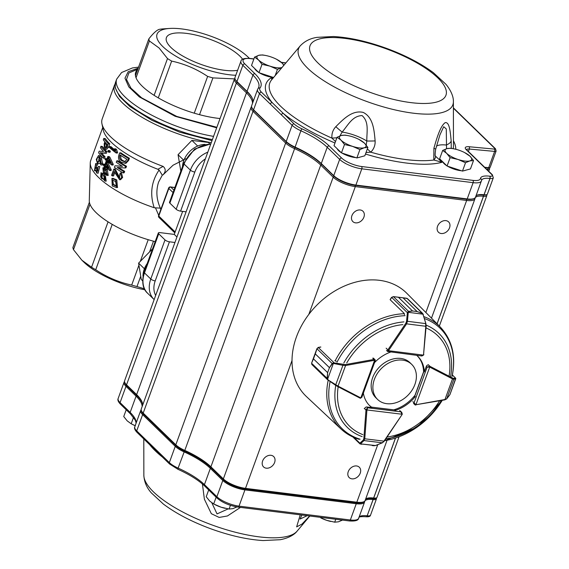 <?xml version="1.0" encoding="UTF-8"?>
<svg xmlns="http://www.w3.org/2000/svg" width="569" height="569" viewBox="0 0 569 569"><rect width="100%" height="100%" fill="white"/><g stroke="black" fill="none" stroke-linecap="round" stroke-linejoin="round"><path stroke-width="0.85" d="M98.181 161.937C99.689 159.149 99.603 157.506 97.925 157.016C96.417 159.676 96.502 161.319 98.181 161.937L97.811 162.03M98.352 156.909L99.461 157.314M98.565 161.518L99.084 157.727M105.357 179.761L104.909 177.13M103.999 179.64L104.803 180.032L104.952 177.158L104.141 176.838L103.999 179.64M102.128 177.393L101.815 174.377M100.649 177.165L101.453 177.635L101.901 174.455L100.969 173.929L100.649 177.165M107.349 174.263L104.938 172.578L103.793 169.149M103.594 172.478L106.872 174.413L105.884 170.743L102.939 168.879L103.594 172.478M106.979 175.423L108.202 175.451L107.285 169.726L104.291 167.947L102.882 167.805L105.969 169.64L106.979 175.423L103.487 173.502L102.882 167.805M116.93 186.084L113.523 184.441L112.548 179.896M112.434 184.52L116.474 186.205L115.571 181.511L111.937 179.847L112.434 184.52M113.003 178.382L116.801 179.896L117.463 187.457M115.742 179.996L111.915 178.431L112.257 185.949L116.681 187.578L115.742 179.996L116.801 179.896M234.485 78.885L212.92 77.903A58.571 18.791 -160 0 1 207.635 76.41C196.547 68.977 184.555 63.877 171.653 61.089A58.571 18.791 -160 0 1 167.499 58.564L159.107 48.002L149.419 40.982A58.571 18.791 -160 0 1 148.829 38.898C153.132 33.386 156.603 30.2 159.228 29.353A58.571 18.791 -160 0 1 162.549 28.934L169.562 28.45A51.523 16.529 20 0 0 162.77 46.523A51.523 16.529 20 0 0 235.801 75.279M249.336 58.365A51.523 16.529 20 0 0 247.97 56.985A51.523 16.529 20 0 0 169.562 28.45M144.469 288.839L136.973 286.556A58.571 18.791 -160 0 1 131.688 285.069C118.893 282.331 106.901 277.224 95.713 269.749A58.571 18.791 -160 0 1 91.559 267.224L81.872 260.204L73.472 249.642A58.571 18.791 -160 0 1 72.882 247.558L89.397 202.187A58.571 18.791 20 0 0 89.987 204.271A58.571 18.791 20 0 0 108.074 221.846A58.571 18.791 20 0 0 112.228 224.378A58.571 18.791 20 0 0 148.203 239.691A58.571 18.791 20 0 0 153.488 241.185A58.571 18.791 20 0 0 155.181 241.626M84.155 262.401A51.559 16.544 20 0 0 84.319 262.558A51.559 16.544 20 0 0 144.974 289.785M220.054 118.53A58.571 18.791 -160 0 1 199.534 114.675A58.571 18.791 -160 0 1 194.249 113.181A58.571 18.791 -160 0 1 158.274 97.861A58.571 18.791 -160 0 1 154.121 95.336A58.571 18.791 -160 0 1 136.034 77.754L149.419 40.982M216.675 127.819L175.11 116.275L139.377 96.936L128.843 86.936L124.974 78.202L128.196 71.715L138.16 68.202M136.034 77.754A58.571 18.791 -160 0 1 135.443 75.67A58.571 18.791 -160 0 1 135.707 72.199A58.571 18.791 -160 0 1 137.741 69.368M211.277 142.648A74.077 23.77 -160 0 1 175.309 132.84A74.077 23.77 -160 0 1 114.405 85.386L102.192 118.942A74.077 23.77 20 0 0 101.943 123.793A74.077 23.77 20 0 0 163.097 166.397C165.913 168.829 165.892 171.646 163.033 174.847L162.3 175.145L158.602 182.08C155.842 190.665 156.418 199.349 160.344 208.133L160.821 209.499M185.793 158.772L173.04 165.223L163.033 174.847M101.943 123.793L103.259 130.059A70.634 22.66 20 0 0 157.862 169.285L163.097 166.397M158.701 215.324L155.472 207.841L154.206 207.728C149.697 194.136 151.326 181.575 159.092 170.046L157.862 169.285M102.733 127.534L90.706 160.565A70.634 22.66 20 0 0 90.258 162.976A70.634 22.66 20 0 0 91.104 167.265A70.634 22.66 20 0 0 154.206 207.728M90.258 162.976L89.283 200.708A58.571 18.791 20 0 0 89.397 202.187M105.386 138.708A70.634 22.66 20 0 0 109.781 143.893L108.594 147.158L106.588 149.327L105.137 149.114L104.376 148.644L104.191 143.694L104.852 141.873A72.355 23.215 20 0 1 103.309 139.832L103.835 138.388L105.386 138.708M100.983 146.233L102.534 146.553A70.634 22.66 20 0 0 106.922 151.738L106.353 153.31L101.709 153.033A70.634 22.66 20 0 0 105.073 156.824L104.547 158.267L103.103 158.068A72.355 23.215 20 0 1 98.608 152.762L99.177 151.19L103.537 151.496A72.355 23.215 20 0 1 100.457 147.677L100.983 146.233A72.355 23.215 20 0 0 105.478 151.546L104.909 153.111L100.18 152.748A72.355 23.215 20 0 0 103.629 156.631L103.103 158.068M100.933 156.354L102.69 163.602L102.164 165.046L100.72 164.854L99.717 160.131L97.463 163.474L96.289 159.405L98.565 155.429L100.933 156.354L98.565 155.429M100.272 162.883L98.956 163.73L97.463 163.474M98.017 168.097A70.634 22.66 20 0 1 97.683 167.706L96.175 167.442L94.739 169.213L95.628 164.818L97.299 165.145L97.64 163.929L95.72 163.467L94.397 170.65L95.564 169.861L96.723 173.019L98.309 166.404L96.915 171.539L96.524 167.848L98.017 168.097L97.712 170.977M97.079 165.102L95.613 168.516M98.309 166.404L99.788 166.632L98.081 173.218M95.72 163.467L97.64 163.929M100.933 172.82L103.551 173.659L104.732 176.12M102.185 173.545L103.409 176.034L105.429 175.899L106.197 181.127L104.952 181.091L102.569 178.197L101.588 178.716L100.933 172.812L103.551 173.659M113.857 169.021A72.355 23.215 20 0 0 114.049 169.149L119.412 178.296L119.803 174.057L120.4 172.962L121.695 177.556L119.689 179.797L114.056 171.433L112.413 175.949A72.355 23.215 20 0 1 111.552 175.359L113.857 169.021L115.03 168.993A70.634 22.66 20 0 0 115.215 169.121L119.903 178.118M120.4 172.962L121.417 172.834L122.655 177.393L120.6 179.662M114.604 173.061L113.565 175.906L112.413 175.949M118.487 167.499A70.634 22.66 20 0 0 124.668 171.34L124.142 172.784L123.174 172.94A72.355 23.215 20 0 1 114.405 167.35L114.974 165.785L122.484 166.333A72.355 23.215 20 0 1 116.254 162.272L116.78 160.828A72.355 23.215 20 0 0 125.55 166.411L124.981 167.983L117.207 167.457A72.355 23.215 20 0 0 123.701 171.497L123.174 172.94M114.974 165.785L122.257 166.191M116.78 160.828L117.954 160.799A70.634 22.66 20 0 0 126.517 166.255L125.948 167.819L124.981 167.983M120.856 152.826A70.634 22.66 20 0 0 129.419 158.282L128.644 160.415L125.941 163.296L121.453 162.3C118.786 160.721 117.932 158.289 118.907 154.988L119.682 152.855L120.856 152.826M116.168 153.018A72.355 23.215 20 0 1 109.355 147.399L109.668 146.539A72.355 23.215 20 0 0 115.002 151.041L114.476 148.801L115.777 148.865A70.634 22.66 20 0 0 116.553 149.476L117.598 152.52L117.406 153.04L116.168 153.018L116.353 152.506L117.598 152.52M109.668 146.539L111.069 146.688A70.634 22.66 20 0 0 114.653 149.796M108.188 150.458L109.597 150.614A70.634 22.66 20 0 0 110.358 151.311L109.995 152.3L108.608 152.165A72.355 23.215 20 0 1 107.833 151.454L108.188 150.458A72.355 23.215 20 0 0 108.971 151.169L108.608 152.165M111.801 165.017A72.355 23.215 20 0 1 106.986 161.183L106.609 162.215A72.355 23.215 20 0 1 105.969 161.66L106.346 160.629A72.355 23.215 20 0 1 104.988 159.398L105.286 158.58A72.355 23.215 20 0 0 106.645 159.811L107.847 156.496L109.22 156.624A70.634 22.66 20 0 0 109.845 157.165L113.274 164.391L113.039 165.038L111.801 165.017L112.036 164.37L113.274 164.391M108.053 162.08L106.609 162.215M105.286 158.58L106.688 158.737A70.634 22.66 20 0 0 106.951 158.979M107.385 162.279A70.634 22.66 20 0 0 107.84 162.67L111.275 169.896L111.04 170.544L109.796 170.522L110.03 169.875L111.275 169.896M106.047 167.585L104.604 167.72L104.981 166.689A72.355 23.215 20 0 0 109.796 170.522M104.604 167.72A72.355 23.215 20 0 1 103.971 167.165L104.347 166.134A72.355 23.215 20 0 1 102.982 164.903L103.281 164.085L104.682 164.235A70.634 22.66 20 0 0 104.945 164.484M199.534 114.675L212.92 77.903M194.249 113.181L207.635 76.41M158.274 97.861L171.653 61.089M154.121 95.336L167.499 58.564M135.443 75.67L148.829 38.898M237.614 70.293A41.551 13.329 -160 0 1 171.027 47.547A41.551 13.329 -160 0 1 166.411 37.625A41.551 13.329 -160 0 1 201.248 36.466A41.551 13.329 -160 0 1 242.629 59.233M95.713 269.749L112.228 224.378M108.074 221.846L91.559 267.224M73.472 249.642L89.987 204.271M136.973 286.556L140.735 276.235M149.675 251.662L153.488 241.185M148.203 239.691L140.323 261.342M138.936 265.168L131.688 285.069M182.642 211.391L174.263 234.4L159.996 232.621A3.442 1.102 20 0 0 158.331 232.977A3.442 1.102 20 0 0 158.715 233.795L144.483 272.9A24.979 19.254 134.2 0 0 147.762 293.384C142.741 289.137 141.517 282.039 144.099 272.074A3.442 1.102 20 0 0 144.483 272.9L150.778 279.016L165.01 239.919L158.715 233.795M205.366 158.879A21.537 16.601 134.2 0 0 194.833 172.037L180.601 211.135A3.442 1.102 -160 0 1 176.17 209.25L169.875 203.133A3.442 1.102 -160 0 1 169.491 202.308L183.723 163.211A3.442 1.102 20 0 0 184.107 164.036L169.875 203.133M180.601 211.135L186.099 211.824M176.938 236.996L174.263 234.4M165.01 239.919A3.442 1.102 20 0 0 169.441 241.804L155.209 280.901A21.537 16.601 134.2 0 0 155.671 295.425M174.939 242.486L169.441 241.804M160.344 208.133L155.472 207.841M162.3 175.145L159.092 170.046M119.682 152.855A72.355 23.215 20 0 0 128.452 158.438L129.419 158.282M128.452 158.438L127.676 160.572L128.644 160.415M127.676 160.572L124.974 163.431M120.066 154.924A72.355 23.215 20 0 0 126.887 159.27L124.824 161.767L122.001 160.792C119.924 159.747 119.198 158.018 119.81 155.614L120.066 154.924M120.977 155.543L119.81 155.614M120.969 155.572C120.351 157.976 121.055 159.683 123.082 160.7L122.001 160.792M123.082 160.7L125.287 161.639M124.668 171.34L123.701 171.497M117.669 167.428L117.207 167.457M126.517 166.255L125.55 166.411M114.049 169.149L115.215 169.121M114.476 148.801A72.355 23.215 20 0 0 115.265 149.427L116.553 149.476M115.265 149.427L116.353 152.506M110.358 151.311L108.971 151.169M107.847 156.496A72.355 23.215 20 0 0 108.487 157.051L109.845 157.165M112.036 164.37L108.487 157.051M108.16 157.954L107.285 160.366A72.355 23.215 20 0 0 110.45 162.947L108.16 157.954M108.921 159.697L108.636 160.472L107.285 160.366M108.636 160.472A70.634 22.66 20 0 0 109.689 161.361M103.281 164.085A72.355 23.215 20 0 0 104.639 165.316L105.848 162.001L106.424 162.058M105.848 162.001A72.355 23.215 20 0 0 106.481 162.556L107.84 162.67M110.03 169.875L106.481 162.556M106.154 163.459L105.279 165.871A72.355 23.215 20 0 0 108.451 168.452L106.154 163.459M106.915 165.202L106.638 165.977L105.279 165.871M106.638 165.977A70.634 22.66 20 0 0 107.683 166.866M104.106 175.828L104.952 181.091M103.835 138.388A72.355 23.215 20 0 0 108.33 143.701L109.781 143.893M108.33 143.701L107.143 146.958L108.594 147.158M107.143 146.958L105.137 149.114M105.343 142.463A72.355 23.215 20 0 0 107.221 144.54L105.471 147.57L104.902 147.2L104.817 143.907L105.343 142.463M106.474 143.744L106.325 144.163L104.817 143.907M106.325 144.163L106.382 147.435M105.962 147.364L104.902 147.2M105.073 156.824L103.629 156.631M101.709 153.033L100.18 152.748M101.73 152.969L100.208 152.684M106.353 153.31L104.909 153.111M106.922 151.738L105.478 151.546M101.766 159.05L100.279 158.808L101.246 163.41L102.69 163.602M101.246 163.41L100.72 164.854M100.279 158.808L99.411 156.077M96.175 167.442A72.355 23.215 20 0 0 96.524 167.848M95.77 164.861L96.111 163.637M182.471 166.653A20.676 15.932 -45.8 0 1 205.018 144.362M147.229 263.475A20.676 15.932 134.2 0 0 142.983 276.121M209.805 143.872L208.354 142.456L191.881 140.401L178.061 154.704L180.828 171.162M197.678 146.041L191.881 140.401M183.858 160.337L178.061 154.704M152.556 248.838L138.601 263.127L141.261 279.479L142.577 280.759M144.398 268.76L138.601 263.127M273.248 77.398A12.625 4.047 -160 0 1 259.4 72.839M258.632 72.37A12.625 4.047 -160 0 1 254.891 68.92L254.67 68.515M360.021 157.101L359.693 157.229A12.625 4.047 -160 0 1 358.342 157.556M355.739 157.585A12.625 4.047 -160 0 1 341.884 153.025M341.123 152.556A12.625 4.047 -160 0 1 337.374 149.106L337.154 148.701M465.641 170.245L465.307 170.373A12.625 4.047 -160 0 1 463.955 170.7M461.352 170.728A12.625 4.047 -160 0 1 447.504 166.169M446.736 165.7A12.625 4.047 -160 0 1 442.988 162.25L442.767 161.845M335.504 141.546L331.947 138.139C331.549 133.779 332.837 129.96 335.81 126.681C343.036 119.533 352.147 109.753 363.221 112.42C373.449 117.47 374.167 130.827 375.135 140.92C375.327 145.308 373.876 149.064 370.768 152.186L366.023 152.528M435.463 156.134L442.077 162.265L433.798 160.031L433.905 148.232C436.658 138.58 440.392 125.792 445.25 122.627C449.752 121.901 450.335 132.904 451.189 141.041L451.26 148.345M300.155 45.954C304.643 41.181 310.333 38.315 317.218 37.341L333.491 36.523C349.643 37.433 367.382 41.402 386.707 48.429C405.235 55.285 420.79 63.365 433.365 72.661L446.018 84.361C452.447 92.334 453.571 98.608 453.386 101.723A82.092 26.338 -160 0 1 395.106 109.924A82.092 26.338 -160 0 1 307.715 68.259A82.092 26.338 -160 0 1 300.155 45.954L272.018 79.361M309.685 516.005L301.94 524.12L296.641 526.873L300.24 514.831M240.488 507.392L227.444 515.962L219.165 517.434L211.334 513.7L204.378 499.184L202.422 483.991M270.958 455.3A7.233 5.576 134.2 0 0 263.44 459.339A7.233 5.576 134.2 0 0 263.568 466.929A7.233 5.576 134.2 0 0 272.615 465.627A7.233 5.576 134.2 0 0 273.661 456.551A7.233 5.576 134.2 0 0 270.958 455.3M445.883 220.63A7.233 5.576 134.2 0 0 438.365 224.67A7.233 5.576 134.2 0 0 438.493 232.259A7.233 5.576 134.2 0 0 447.54 230.957A7.233 5.576 134.2 0 0 448.585 221.882A7.233 5.576 134.2 0 0 445.883 220.63M360.248 209.975A7.233 5.576 134.2 0 0 352.73 214.015A7.233 5.576 134.2 0 0 352.865 221.604A7.233 5.576 134.2 0 0 361.905 220.303A7.233 5.576 134.2 0 0 362.951 211.227A7.233 5.576 134.2 0 0 360.248 209.975M356.592 465.961A7.233 5.576 134.2 0 0 349.074 470.001A7.233 5.576 134.2 0 0 349.202 477.59A7.233 5.576 134.2 0 0 358.25 476.289A7.233 5.576 134.2 0 0 359.288 467.213A7.233 5.576 134.2 0 0 356.592 465.961M481.53 180.579A17.226 5.526 -160 0 1 481.445 180.914A17.226 5.526 -160 0 1 473.131 182.67L361.806 168.815A17.226 5.526 -160 0 1 339.657 159.391L327.211 147.293A51.687 16.579 20 0 0 300.887 130.778A17.226 5.526 -160 0 1 292.117 125.272L270.254 104.02A1.721 1.33 -45.8 0 1 272.238 102.662L294.102 123.914A15.505 4.972 20 0 0 301.997 128.871A53.408 17.134 -160 0 1 329.195 145.934L341.642 158.033A15.505 4.972 20 0 0 361.571 166.518L472.896 180.373A15.505 4.972 20 0 0 480.464 178.495A18.948 6.081 -160 0 1 489.703 176.191L489.76 176.198A5.171 1.657 20 0 0 491.68 174.441L466.253 149.718A8.613 2.767 -160 0 1 469.005 146.731L494.319 149.092A1.721 0.555 20 0 0 494.866 148.495L453.393 108.181M278.824 71.289A10.334 0.391 40 0 1 278.824 71.281L271.669 79.781A97.399 31.245 20 0 1 271.783 79.646L271.463 77.612L272.836 78.387M252.544 103.259A51.687 16.579 20 0 0 246.462 92.875L236.377 83.067A17.226 5.526 -160 0 1 234.464 78.949L124.632 380.704A17.226 5.526 20 0 0 124.945 382.809A17.226 5.526 20 0 0 126.546 384.822L136.638 394.623A51.687 16.579 -160 0 1 141.432 400.647A51.687 16.579 -160 0 1 142.712 405.007M486.673 194.648L486.715 194.74A6.892 2.212 -160 0 1 486.844 195.58A6.892 2.212 -160 0 1 483.515 196.284L483.458 196.277A17.226 5.526 20 0 0 475.143 198.033A17.226 5.526 20 0 0 475.058 198.368A17.226 5.526 -160 0 1 474.973 198.702A17.226 5.526 -160 0 1 466.651 200.459L355.326 186.604A17.226 5.526 -160 0 1 333.185 177.179L320.738 165.074A51.687 16.579 20 0 0 294.415 148.559A17.226 5.526 -160 0 1 285.645 143.054L253.013 111.339A17.226 5.526 -160 0 1 251.1 107.221A17.226 5.526 -160 0 1 251.377 106.723A51.687 16.579 20 0 0 251.555 106.488M234.464 78.949A17.226 5.526 -160 0 1 234.919 78.252M489.269 167.812L489.582 168.396A3.442 1.102 -160 0 1 489.646 168.815A3.442 1.102 -160 0 1 488.159 169.192L486.459 169.029M365.54 499.362A17.226 5.526 -160 0 1 366.913 498.38A17.226 5.526 -160 0 1 373.634 498.031L373.691 498.039A6.892 2.212 20 0 0 376.379 497.896A6.892 2.212 20 0 0 377.019 497.334L399.033 436.85M251.1 107.221L141.268 408.976A17.226 5.526 20 0 0 141.589 411.081A17.226 5.526 20 0 0 143.189 413.094L175.814 444.809A17.226 5.526 20 0 0 184.584 450.314A51.687 16.579 -160 0 1 210.907 466.829L223.354 478.927A17.226 5.526 20 0 0 245.502 488.358L356.827 502.207A17.226 5.526 20 0 0 363.548 501.865A17.226 5.526 20 0 0 365.142 500.45L387.027 440.321M363.548 501.865L362.332 502.342A16.195 5.192 -160 0 1 356.016 502.669L244.691 488.814A16.195 5.192 -160 0 1 223.88 479.952L211.433 467.853A52.718 16.914 20 0 0 184.584 451.011A16.195 5.192 -160 0 1 176.333 445.833L143.708 414.118A16.195 5.192 -160 0 1 142.207 412.233L141.589 411.081M376.379 497.896L375.17 498.38A5.861 1.878 -160 0 1 372.88 498.501L372.823 498.494A18.258 5.861 20 0 0 366.365 498.643M141.724 401.216A52.718 16.914 20 0 0 137.157 395.654L127.072 385.846A16.195 5.192 -160 0 1 125.564 383.961L124.945 382.809M376.287 497.932L376.329 498.024A6.892 2.212 -160 0 1 376.458 498.864A6.892 2.212 -160 0 1 373.129 499.568L373.072 499.561A17.226 5.526 20 0 0 364.757 501.325A17.226 5.526 20 0 0 364.672 501.652A17.226 5.526 -160 0 1 364.587 501.986A17.226 5.526 -160 0 1 356.265 503.743L244.94 489.888A17.226 5.526 -160 0 1 222.799 480.464L210.352 468.358A51.687 16.579 20 0 0 184.029 451.85A17.226 5.526 -160 0 1 175.252 446.345L142.627 414.623A17.226 5.526 -160 0 1 140.714 410.512A17.226 5.526 -160 0 1 140.991 410.007A51.687 16.579 20 0 0 141.162 409.772M142.158 406.543A51.687 16.579 20 0 0 136.076 396.159L125.991 386.351A17.226 5.526 -160 0 1 124.07 382.24A17.226 5.526 -160 0 1 124.533 381.536M124.846 382.603A16.537 5.306 20 0 0 126.787 385.81L136.873 395.619A52.369 16.8 -160 0 1 142.549 403.542M141.482 410.875A16.537 5.306 20 0 0 143.424 414.083L176.049 445.797A16.537 5.306 20 0 0 184.47 451.082A52.369 16.8 -160 0 1 211.142 467.818L223.596 479.916A16.537 5.306 20 0 0 244.848 488.97L356.173 502.825A16.537 5.306 20 0 0 363.762 501.773M365.746 499.113A17.916 5.747 -160 0 1 372.98 498.643L373.036 498.65A6.202 1.992 20 0 0 376.024 498.039M211.824 502.818L217.031 513.914L228.162 508.892M301.833 515.03L300.098 519.049L307.132 515.685M178.104 469.261A1.721 0.37 -65.7 0 1 177.955 469.297L169.569 464.005L158.801 453.543A1.721 1.33 -45.8 0 1 158.573 452.127L169.342 462.597L175.252 446.345L176.049 445.797M158.801 453.543L147.705 442.76A1.721 1.33 -45.8 0 1 147.478 441.345L158.573 452.127M475.926 196.077A17.226 5.526 -160 0 1 477.299 195.096A17.226 5.526 -160 0 1 484.02 194.747L484.077 194.754A6.892 2.212 20 0 0 486.765 194.612A6.892 2.212 20 0 0 487.405 194.05L493.316 177.798A6.892 2.212 -160 0 1 489.994 178.495L484.077 194.754L483.479 195.053A17.916 5.747 20 0 0 476.922 195.259M484.653 167.279L488.721 167.656A3.442 1.102 20 0 0 489.888 167.563A3.442 1.102 20 0 0 490.201 167.286L496.118 151.034A3.442 1.102 -160 0 1 494.632 151.404L488.721 167.656L485.058 167.67M253.866 59.048L250.595 58.635A15.505 4.972 20 0 0 244.834 63.927L254.919 73.728A53.408 17.134 -160 0 1 259.997 88.046A1.721 1.622 37.8 0 0 258.077 88.522L258.689 87.434A51.687 16.579 20 0 0 252.935 75.087L242.849 65.279A17.226 5.526 -160 0 1 240.936 61.168L235.018 77.42A17.226 5.526 20 0 0 235.338 79.525A17.226 5.526 20 0 0 236.932 81.538L247.024 91.339A51.687 16.579 -160 0 1 251.818 97.363A51.687 16.579 -160 0 1 253.098 101.723M270.254 104.02L259.485 93.551A17.226 5.526 -160 0 1 257.572 89.44L251.654 105.692A17.226 5.526 20 0 0 251.975 107.797A17.226 5.526 20 0 0 253.575 109.81L286.2 141.525A17.226 5.526 20 0 0 294.977 147.03A51.687 16.579 -160 0 1 321.293 163.545L333.747 175.643A17.226 5.526 20 0 0 355.888 185.067L467.213 198.922A17.226 5.526 20 0 0 473.934 198.574A17.226 5.526 20 0 0 475.528 197.166L481.616 180.252A17.226 5.526 20 0 0 481.609 180.273A17.226 5.526 20 0 1 489.937 178.488L484.02 194.747L483.479 195.053M489.888 167.563L489.077 167.891A2.76 0.882 -160 0 1 488.145 167.962M486.765 194.612L485.954 194.932A6.202 1.992 -160 0 1 483.536 195.06M473.934 198.574L473.124 198.901A16.537 5.306 -160 0 1 466.672 199.228L355.348 185.38A16.537 5.306 -160 0 1 334.088 176.326L321.641 164.228A52.369 16.8 20 0 0 294.97 147.492A16.537 5.306 -160 0 1 286.548 142.207L253.923 110.493A16.537 5.306 -160 0 1 252.387 108.565L251.975 107.797M252.017 97.747A52.369 16.8 20 0 0 247.373 92.022L237.28 82.221A16.537 5.306 -160 0 1 235.744 80.293L235.338 79.525M366.223 145.109L366.792 140.998C366.756 131.297 369.21 122.022 362.09 115.592C352.488 115.912 348.413 124.632 342.147 132.079L339.864 135.963M446.544 148.737L446.274 128.943L443.699 126.702L439.901 134.945M281.349 114.803A1.721 1.33 -45.8 0 1 283.334 113.451A100.656 32.291 -160 0 0 334.977 142.997M436.459 146.162A24.118 7.738 -160 0 1 446.153 145.017A10.334 5.59 -4 0 0 451.189 141.041M439.915 134.889L435.641 149.348A10.334 1.124 -165.9 0 0 433.905 148.232M435.641 149.348C435.036 154.142 434.965 156.347 435.42 155.963L435.42 155.963A10.334 5.277 165 0 1 433.798 160.031A97.399 31.245 20 0 1 370.768 152.186A10.334 0.996 43.9 0 0 367.339 148.914M335.81 126.681A10.334 0.669 -138.7 0 0 342.147 132.079A24.118 7.738 -160 0 1 366.792 140.998A10.334 0.704 -1.4 0 0 375.135 140.92M336.862 137.805A10.334 0.953 175.8 0 0 331.947 138.139A97.399 31.245 20 0 1 280.631 106.247A97.399 31.245 20 0 1 271.669 79.781M208.695 489.952L206.227 496.73L209.691 501.054L213.674 503.963L216.142 497.185M230.431 505.329L229.087 509.035L221.121 507.207L213.674 503.963M237.053 506.872L232.806 508.665L229.087 509.035M214.527 504.411L215.089 504.703A14.111 4.524 20 0 0 221.121 507.207A14.111 4.524 20 0 0 224.791 508.231A14.111 4.524 20 0 0 225.175 508.316M126.211 409.765L123.743 416.544L127.207 420.868L131.19 423.784L133.537 417.333M135.394 425.804L131.19 423.784M132.044 424.225L132.605 424.517A14.111 4.524 20 0 0 135.173 425.719M446.658 153.324A14.111 4.524 20 0 0 458.081 159.484A14.111 4.524 20 0 0 469.774 160.935L465.527 162.727L458.081 159.484L450.122 157.656L446.658 153.324L442.675 150.415L446.914 148.63A14.111 4.524 20 0 0 446.658 153.324M464.638 152.592L470.03 156.24A14.111 4.524 -160 0 1 469.774 160.935L473.5 160.565L470.03 156.24A14.111 4.524 20 0 0 464.638 152.592A14.111 4.524 20 0 0 458.607 150.081A14.111 4.524 20 0 0 454.937 149.057A14.111 4.524 20 0 0 446.914 148.63L450.641 148.253L453.756 148.801M442.675 150.415L439.631 158.787L447.07 166.027L462.483 171.098L470.449 168.936L473.5 160.565M462.483 171.098L465.527 162.727M447.07 166.027L450.122 157.656M341.457 152.883L356.87 157.954L359.914 149.583L352.467 146.34L344.501 144.512L341.457 152.883L334.01 145.65L337.061 137.271L341.3 135.486L345.027 135.109L348.136 135.657M344.501 144.512L341.037 140.187L337.061 137.271M356.87 157.954L364.836 155.792L367.88 147.421L364.153 147.791L359.914 149.583M359.018 139.448A14.111 4.524 20 0 0 352.993 136.937A14.111 4.524 20 0 0 349.316 135.913A14.111 4.524 20 0 0 341.3 135.486A14.111 4.524 20 0 0 341.037 140.187A14.111 4.524 20 0 0 352.467 146.34A14.111 4.524 20 0 0 364.153 147.791A14.111 4.524 -160 0 0 364.416 143.096A14.111 4.524 20 0 0 359.018 139.448L364.416 143.096L367.88 147.421M275.161 75.634L277.43 69.397L269.983 66.153L262.017 64.325L258.973 72.697L251.526 65.463L254.578 57.092L258.817 55.3L262.544 54.93L265.652 55.478M262.017 64.325L258.554 60.001L254.578 57.092M258.973 72.697L273.582 77.505M282.004 67.505A14.111 4.524 -160 0 1 281.669 67.611L277.43 69.397M283.59 65.627A14.111 4.524 -160 0 0 281.932 62.91A14.111 4.524 20 0 0 276.534 59.261L281.932 62.91L283.952 65.193M276.534 59.261A14.111 4.524 20 0 0 270.503 56.758A14.111 4.524 20 0 0 266.833 55.734A14.111 4.524 20 0 0 258.817 55.3A14.111 4.524 20 0 0 258.554 60.001A14.111 4.524 20 0 0 269.983 66.153A14.111 4.524 20 0 0 281.669 67.611M335.767 519.248L334.7 522.178L326.734 520.351L320.71 517.847A14.111 4.524 20 0 0 326.734 520.351A14.111 4.524 20 0 0 330.411 521.375A14.111 4.524 20 0 0 330.788 521.46M342.666 520.016L338.427 521.809L334.7 522.178M402.568 360.127A24.46 18.855 134.2 0 0 377.147 373.783A24.46 18.855 134.2 0 0 377.588 399.438A24.46 18.855 134.2 0 0 408.165 395.042A24.46 18.855 134.2 0 0 411.693 364.359A24.46 18.855 134.2 0 0 402.568 360.127M411.693 364.359L409.964 362.673A24.46 18.855 134.2 0 0 400.839 358.442A24.46 18.855 134.2 0 0 375.412 372.098A24.46 18.855 134.2 0 0 375.86 397.752L377.588 399.438M320.838 347.062L318.363 347.51A1.721 1.33 134.2 0 0 318.235 347.538L316.99 348.776L315.283 353.868L329.451 367.638L332.168 363.541L333.384 362.78L345.319 364.594L374.068 359.416A1.721 1.33 -45.8 0 1 374.509 359.402L375.127 359.686M336.265 361.294L334.828 360.661M327.111 378.179L327.623 372.638L327.275 379.459L326.848 378.079L311.663 363.321L311.855 364.48L311.599 363.114L313.455 358.868L327.63 372.617L313.455 358.868A0.69 0.533 134.2 0 0 313.455 358.868L311.599 363.114L316.905 348.697M345.319 364.594L345.589 365.511L342.915 365.334L335.546 385.284L327.275 379.459L338.043 386.123A0.69 0.427 117.4 0 1 337.346 386.379L327.41 379.608L311.848 364.473M333.384 362.78L333.356 363.484L332.388 363.769L329.444 367.666L315.276 353.89L316.926 348.633M374.9 360.661L374.601 360.326L360.853 397.873L361.827 397.318L375.291 360.533L373.812 358.406M332.388 363.769L316.99 348.776L318.128 347.467M320.674 346.99L318.192 347.439L334.031 362.738L333.356 363.484L327.616 379.174L327.957 379.48M343.143 364.565L342.915 365.334L333.804 363.513M354.018 437.469L359.885 443.173A0.69 0.597 47.8 0 0 360.561 443.713L360.447 443.863A0.69 0.647 18.3 0 1 359.793 443.521L360.319 444.026L359.885 443.173L363.342 440.036L363.847 438.599L365.981 410.043A1.721 1.33 -45.8 0 1 366.08 409.58L367.588 407.767L366.962 409.957L401.956 414.232L400.868 411.828L401.75 412.361L402.29 414.161L401.75 412.361L400.256 410.903M359.21 439.183L358.385 439.076M363.847 438.599L364.772 438.791L364.018 440.57L382.24 442.796L384.146 441.075M373.997 445.747L375.632 445.52A0.69 0.441 68.1 0 1 375.44 445.527L360.447 443.863L375.277 445.591M363.342 440.036A0.69 0.597 47.8 0 0 364.018 440.57L360.561 443.713M373.968 445.747L372.233 445.563M375.44 445.527L382.24 442.796A0.69 0.441 68.1 0 0 382.425 442.782L375.632 445.52A0.69 0.441 68.1 0 0 375.775 445.392M366.08 409.58L366.962 409.957A1.031 0.797 134.2 0 0 366.905 410.235L364.772 438.791L383.975 441.139L402.077 414.573L384.231 441.21L382.425 442.782A0.69 0.441 68.1 0 0 382.603 442.604M415.847 404.986L415.548 405.071A0.69 0.377 -82.8 0 1 415.406 405L414.701 404.644L414.068 402.831L415.946 404.694L429.687 367.14L427.141 367.119L429.602 366.223A1.721 1.33 -45.8 0 1 429.993 366.344L428.258 364.658M455.712 378.826L455.605 379.224L455.648 378.79A0.69 0.676 -103.9 0 0 455.406 377.958L455.605 378.108A0.69 0.676 -23 0 1 455.719 378.293L449.93 394.616A0.69 0.469 -148.4 0 0 449.972 394.516L455.712 378.826A0.69 0.676 -23 0 0 455.719 378.293L452.398 374.971M444.595 399.808L446.708 398.784L453.863 379.239L452.497 378.897A0.69 0.427 -62.6 0 0 452.568 378.029L453.614 378.399L455.406 377.958L452.383 375.028M449.844 394.701A0.69 0.469 -148.4 0 0 449.93 394.616L449.723 394.914A0.69 0.583 -142.4 0 0 449.802 394.758L449.972 394.516M449.595 395.028A0.69 0.583 -142.4 0 0 449.723 394.922L446.629 398.94A0.69 0.583 -142.4 0 0 446.708 398.784L449.802 394.758M455.648 378.79L453.863 379.239A0.69 0.676 -103.9 0 0 453.614 378.399M387.674 351.535L386.515 350.412M421.266 355.781L423.471 355.127L388.535 350.696L388.044 351.571L387.653 350.319A1.721 1.33 -45.8 0 1 387.873 349.878L386.145 348.192M422.191 313.341L422.923 314.173L422.191 313.341L417.141 311.563L422.703 313.469L407.383 298.576L403.001 297.793L405.633 298.092M423.137 314.088L423.322 314.714L422.923 314.173L408.322 312.324A0.69 0.37 -159.3 0 0 407.617 312.125L408.592 311.392L412.511 310.973L398.35 297.203L393.407 296.634L391.792 297.338A1.721 1.33 134.2 0 0 391.707 297.459L390.156 299.749L404.146 313.348L404.516 314.707M417.162 311.563A0.69 0.533 134.2 0 0 417.141 311.563L402.98 297.793L417.162 311.563L412.532 310.98L408.784 311.641L408.236 312.722L407.376 312.687L407.617 312.125M393.3 296.634L398.371 297.203L412.532 310.98A0.69 0.533 134.2 0 0 412.511 310.973M426.081 325.859L425.783 326.272L425.619 323.597L407.432 321.293L406.607 323.846L405.818 323.292L406.572 321.257L407.376 312.687L391.614 297.317L390.142 299.507M423.727 354.892L421.935 356.002L387.638 351.5M422.12 313.106L406.942 298.348A0.69 0.448 -77.7 0 0 406.643 298.284M425.854 323.704L423.094 314.6M391.842 297.274L393.407 296.634L408.592 311.392A0.69 0.441 -95.4 0 1 408.784 311.641M393.143 296.627L406.807 298.284M408.236 312.722L407.432 321.293L406.572 321.257M328.206 380.199A71.168 54.852 -45.8 0 0 341.009 428.998L306.435 396.572A72.014 55.499 -45.8 0 1 296.421 336.983A72.014 55.499 -45.8 0 1 347.012 284.962A72.014 55.499 -45.8 0 1 406.814 293.305L440.207 326.947A71.168 54.852 -45.8 0 0 423.948 316.67M428.699 365.12A1.721 1.33 134.2 0 0 426.323 366.358L424.318 371.856A34.453 26.558 134.2 0 0 417.717 356.272A34.453 26.558 134.2 0 0 416.686 355.333M395 410.469A34.453 26.558 134.2 0 0 415.313 396.6M363.378 393.094A34.453 26.558 134.2 0 0 369.679 405.683A34.453 26.558 134.2 0 0 371.97 407.603L366.849 406.97A1.721 1.33 134.2 0 0 364.765 408.784M373.904 358.491A1.721 1.33 134.2 0 0 373.854 358.442A1.721 1.33 134.2 0 0 372.773 358.164L374.331 360.333L345.589 365.511L338.043 386.123L360.618 397.802A1.031 0.797 134.2 0 0 360.853 397.873A0.69 0.377 97.2 0 1 360.319 398.186A1.721 1.33 -45.8 0 1 360.113 398.144M390.69 352.04A34.453 26.558 134.2 0 0 374.537 362.595M417.319 355.895A34.453 26.558 134.2 0 1 423.535 371.095L424.318 371.856M394.502 409.979L394.217 409.708A34.453 26.558 134.2 0 0 414.524 395.839L414.815 396.116M369.295 405.299A34.453 26.558 134.2 0 0 371.18 406.842L371.97 407.603M105.969 169.64L107.285 169.726M213.56 136.382A74.077 23.77 -160 0 1 116.688 79.119L115.528 82.299A74.077 23.77 20 0 0 212.401 139.554M137.805 69.176L128.879 72.939L126.496 79.489L130.898 88.103L141.617 97.84L176.724 116.417L216.867 127.3M174.847 187.606L170.807 187.101L173.922 190.131M173.04 192.557L168.822 188.46L158.779 216.056L175.152 231.974M210.701 144.227A24.979 19.254 134.2 0 0 184.107 164.036L190.402 170.152A24.979 19.254 -45.8 0 1 207.813 152.165M176.17 209.25L190.402 170.152A3.442 1.102 20 0 0 194.833 172.037M154.156 299.593L154.064 299.507A24.979 19.254 -45.8 0 1 150.778 279.016A3.442 1.102 20 0 0 155.209 280.901M174.889 187.478L170.465 186.924A1.721 1.721 0 0 0 168.63 188.047L158.587 215.644A1.721 0.555 20 0 0 158.779 216.056A1.721 1.33 134.2 0 0 159.007 217.472L174.825 232.856M170.465 186.924A1.721 0.946 97.1 0 1 170.807 187.101A1.721 1.33 134.2 0 0 168.822 188.46A1.721 0.555 20 0 1 168.63 188.047M121.695 177.556L122.655 177.393M318.071 63.067A72.32 23.201 20 0 0 436.544 102.064A72.32 23.201 20 0 0 379.324 46.43A72.32 23.201 20 0 0 318.071 63.067M453.13 148.68A97.399 31.245 20 0 0 453.465 145.948L453.386 101.723M153.516 491.922A82.092 26.338 20 0 0 232.003 531.346A82.092 26.338 20 0 0 297.082 531.154C295.226 533.665 290.332 537.741 280.282 539.718L263.07 540.55C247.458 539.59 230.345 535.778 211.746 529.127C192.429 522.086 176.283 513.722 163.331 504.034L151.39 492.946C146.738 487.775 144.227 481.922 143.857 475.385A82.092 26.338 20 0 0 153.516 491.922M162.414 457.056A97.399 31.245 -160 0 1 155.23 450.776A97.399 31.245 -160 0 1 149.782 444.802M453.457 140.763A100.656 32.291 -160 0 1 455.79 149.263M441.587 160.693A13.784 4.424 20 0 0 442.077 162.265A100.656 32.291 -160 0 1 365.476 154.028M285.787 63.017L281.477 62.483M259.997 88.046A15.505 4.972 20 0 0 261.477 92.199L272.238 102.662A100.656 32.291 -160 0 1 271.463 77.612A13.784 4.424 20 0 0 273.276 77.868M247.508 92.157L246.462 92.875L136.638 394.623L137.157 395.654M237.422 82.356L236.377 83.067L126.546 384.822L127.072 385.846M487.989 167.947L487.761 170.295M483.394 195.039L483.515 196.284L437.099 323.818M395.505 438.102L373.691 498.039L372.88 498.501M483.337 195.032L483.458 196.277L437.056 323.775M395.434 438.123L373.634 498.031L372.823 498.494M466.53 199.214L466.651 200.459L425.868 312.509M377.773 444.659L356.827 502.207L356.016 502.669M355.205 185.359L355.326 186.604L308.811 314.415M292.018 360.54L245.502 488.358L244.691 488.814M334.231 176.461L333.185 177.179L223.354 478.927L223.88 479.952M321.784 164.363L320.738 165.074L210.907 466.829L211.433 467.853M295.027 147.513L184.584 451.011M286.691 142.342L285.645 143.054L175.814 444.809L176.333 445.833M254.059 110.628L253.013 111.339L143.189 413.094L143.708 414.118M359.067 517.143A17.226 5.526 -160 0 1 367.161 515.82L373.072 499.561L372.98 498.643M169.569 464.005A1.721 1.33 -45.8 0 1 169.342 462.597A17.226 5.526 20 0 0 178.111 468.102A51.687 16.579 -160 0 1 204.435 484.617L216.881 496.716A17.226 5.526 20 0 0 239.03 506.14L350.348 519.995L356.265 503.743L356.173 502.825M244.848 488.97L244.94 489.888L239.03 506.14A1.721 0.946 97.1 0 1 238.027 507.086L349.352 520.941A1.721 0.946 97.1 0 0 350.348 519.995A17.226 5.526 20 0 0 358.669 518.238L364.587 501.986M211.142 467.818L210.352 468.358L204.435 484.617A1.721 1.33 134.2 0 0 204.662 486.026L217.109 498.131A1.721 1.33 134.2 0 1 216.881 496.716L222.799 480.464L223.596 479.916M204.662 486.026C198.609 480.236 189.705 474.66 177.955 469.297A1.721 0.37 -65.7 0 1 178.111 468.102L184.47 451.082M147.478 441.345L136.709 430.875A1.721 1.33 -45.8 0 0 136.937 432.291C134.789 429.993 134.071 428.151 134.796 426.764A17.226 5.526 20 0 0 136.709 430.875L142.627 414.623L143.424 414.083M126.787 385.81L125.991 386.351L120.073 402.603A1.721 1.33 -45.8 0 0 120.301 404.018C118.153 401.728 117.434 399.886 118.16 398.492A17.226 5.526 20 0 0 120.073 402.603L130.159 412.411A51.687 16.579 -160 0 1 136.24 422.795M136.14 423.073L135.358 420.285L130.386 413.827A1.721 1.33 -45.8 0 1 130.159 412.411L136.076 396.159L136.873 395.619M358.84 517.577C359.544 518.025 356.55 516.218 366.159 516.759A1.721 0.946 97.1 0 0 367.161 515.82L373.129 499.568L373.036 498.65M366.159 516.759L366.216 516.766A1.721 0.946 97.1 0 0 367.218 515.827A6.892 2.212 20 0 0 370.54 515.123L376.458 498.864M370.54 515.123C370.341 516.396 368.897 516.944 366.216 516.766A1.721 0.946 97.1 0 1 366.187 516.766M489.76 176.198A1.721 0.946 97.1 0 1 489.994 178.495L489.937 178.488A1.721 0.946 97.1 0 0 489.703 176.191M494.319 149.092A1.721 1.031 95.3 0 1 494.632 151.404L469.325 149.042A6.892 2.212 20 0 0 466.488 149.555M469.005 146.731A1.721 1.031 95.3 0 1 469.325 149.042L468.429 151.503M244.834 63.927A1.721 1.33 -45.8 0 0 242.849 65.279L236.932 81.538L237.28 82.221M254.919 73.728A1.721 1.33 -45.8 0 0 252.935 75.087L247.024 91.339L247.373 92.022M261.477 92.199A1.721 1.33 -45.8 0 0 259.485 93.551L253.575 109.81L253.923 110.493M294.102 123.914A1.721 1.33 -45.8 0 0 292.117 125.272L286.2 141.525L286.548 142.207M301.997 128.871A1.721 0.37 -65.7 0 0 300.887 130.778L294.97 147.492M329.195 145.934A1.721 1.33 134.2 0 0 327.211 147.293L321.293 163.545L321.641 164.228M341.642 158.033A1.721 1.33 134.2 0 0 339.657 159.391L333.747 175.643L334.088 176.326M361.571 166.518A1.721 0.946 97.1 0 1 361.806 168.815L355.888 185.067L355.348 185.38M472.896 180.373A1.721 0.946 97.1 0 1 473.131 182.67L467.213 198.922L466.672 199.228M480.464 178.495A1.721 1.629 9.1 0 1 481.602 180.302M491.68 174.441A1.721 1.33 -45.8 0 1 492.327 174.733L493.316 177.798M466.253 149.718A1.721 1.33 -45.8 0 1 466.893 150.017L492.327 174.733M240.936 61.168C241.277 58.956 244.386 58.059 250.253 58.465A1.721 0.946 97.1 0 1 250.595 58.635M494.866 148.495A1.721 1.33 -45.8 0 1 495.507 148.793L496.118 151.034M360.618 397.802A0.69 0.427 117.4 0 1 359.921 398.065L337.488 386.451M374.509 359.402A0.69 0.377 97.2 0 1 374.601 360.326A1.031 0.797 134.2 0 0 374.331 360.333M315.283 353.868A0.69 0.533 134.2 0 0 315.276 353.89L313.462 358.847M329.451 367.638A0.69 0.533 134.2 0 0 329.444 367.666L327.63 372.617A0.69 0.533 134.2 0 0 327.623 372.638M399.609 410.605L400.868 411.828L367.588 407.767L366.763 406.963M366.905 410.235L365.981 410.043L364.245 408.357M395.981 410.164L371.529 407.176M426.33 366.329L427.141 367.119L414.068 402.831L412.81 401.607M423.862 371.408L414.132 397.987M413.492 403.471L415.548 405.071A0.69 0.377 -82.8 0 0 415.946 404.694A1.031 0.797 134.2 0 0 416.209 404.687L444.958 399.509L452.497 378.897L429.922 367.211A0.69 0.427 -62.6 0 0 429.993 366.344L452.568 378.029M429.922 367.211A1.031 0.797 134.2 0 0 429.687 367.14A0.69 0.377 -82.8 0 0 429.602 366.223M446.629 398.94L444.766 399.879L416.209 404.687M404.146 313.348A0.69 0.533 134.2 0 0 404.011 313.725M423.827 354.437L423.471 355.127A1.031 0.797 134.2 0 0 423.535 354.85L425.783 326.272L406.607 323.846L388.67 350.433L387.873 349.878L405.818 323.292M388.67 350.433A1.031 0.797 134.2 0 0 388.535 350.696L387.653 350.319M403.001 297.793A0.69 0.533 134.2 0 0 402.98 297.793L398.371 297.203A0.69 0.533 134.2 0 0 398.35 297.203M422.703 313.469L425.904 323.626L426.153 326.023L423.535 354.85M343.818 362.965A65.613 50.57 -45.8 0 1 403.947 321.898M426.16 325.148A65.613 50.57 -45.8 0 1 450.612 376.251M441.274 400.512A65.613 50.57 -45.8 0 1 385.839 438.82M362.19 436.629A65.613 50.57 -45.8 0 1 335.753 385.426M360.12 439.204A70.158 54.076 -45.8 0 1 330.12 381.522M442.241 400.334A70.158 54.076 -45.8 0 1 384.616 440.641M424.481 318.569A70.158 54.076 -45.8 0 1 451.999 376.465M337.019 362.161A70.158 54.076 -45.8 0 1 405.078 315.688M335.134 360.888A71.168 54.852 -45.8 0 1 404.31 313.711M426.003 327.908A63.173 48.692 -45.8 0 1 449.14 375.704M439.588 400.811A63.173 48.692 -45.8 0 1 387.027 437.042M362.837 434.638A63.173 48.692 -45.8 0 1 338.164 386.813M346.734 362.958A63.173 48.692 -45.8 0 1 402.873 324.622M113.096 178.382L111.915 178.431M116.673 187.571L117.627 187.436M247.97 56.985L249.407 58.372M84.319 262.558L82.043 260.367M115.528 82.299L115.144 87.59L119.483 96.396L129.896 106.531L151.937 120.336L179.591 132.129L212.024 140.607M116.688 79.119L121.602 72.512L132.463 67.939L138.552 67.128M114.405 85.386L115.109 83.892M154.064 299.507L147.762 293.384M183.723 163.211L194.619 149.028L210.822 143.9M158.331 232.977L144.099 272.074M158.587 215.644A1.721 1.721 0 0 0 159.007 217.472M120.642 179.655L119.689 179.797M102.904 178.815L101.588 178.716M98.174 173.225L96.723 173.019M95.905 170.913L94.404 170.643M297.082 531.154L309.828 516.019M143.857 475.385L143.793 438.955M489.646 168.815L488.757 171.262M486.844 195.58L439.346 326.08M474.973 198.702L431.487 318.163M134.796 426.764L140.714 410.512M118.16 398.492L124.07 382.24M217.109 498.131C222.493 502.697 229.471 505.685 238.027 507.086M349.352 520.941C355.234 521.339 358.335 520.436 358.669 518.238M136.937 432.291L147.705 442.76M120.301 404.018L130.386 413.827M258.077 88.522L257.572 89.44M466.893 150.017L466.388 149.377L466.36 149.782M250.253 58.465L253.909 58.92M281.299 62.327L285.887 62.896M453.393 107.854L495.507 148.793M435.662 156.653L435.42 155.963M278.824 71.281L280.005 69.887M335.546 385.284L359.992 398.108L361.827 397.318M361.806 444.289L359.921 443.848L352.808 436.935M394.438 409.922L371.465 407.112M423.763 371.315L414.716 396.024M406.799 298.277L407.383 298.576M341.009 428.998C346.144 433.791 352.204 437.241 359.188 439.346M384.537 440.769L417.041 427.219L442.277 400.327M452.12 376.265C456.217 356.272 452.248 339.828 440.207 326.947"/></g></svg>
